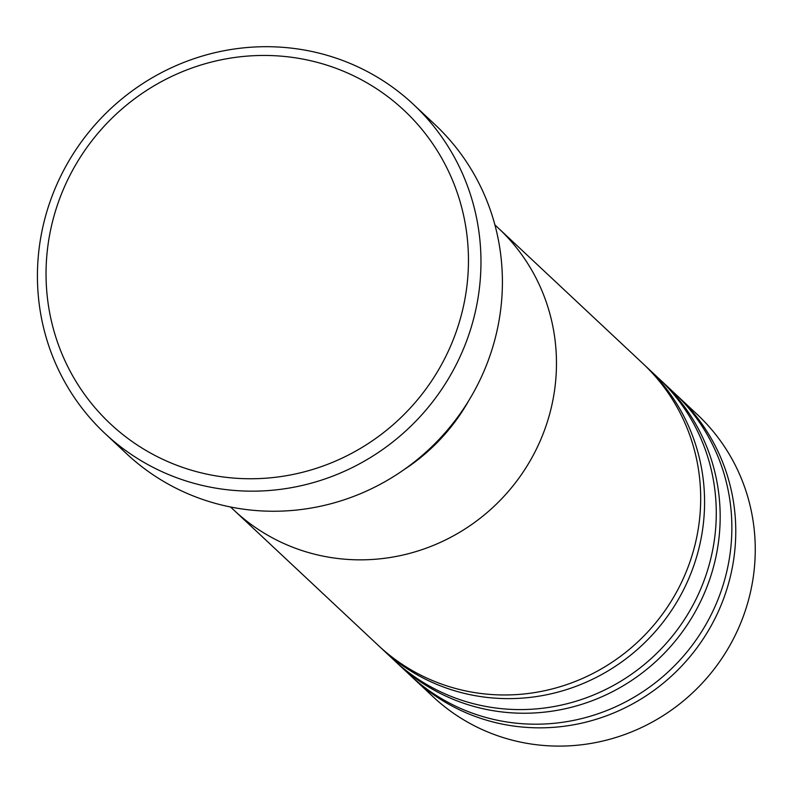 <?xml version="1.0" encoding="UTF-8"?>
<svg xmlns="http://www.w3.org/2000/svg" width="793" height="793" viewBox="0 0 793 793"><rect width="100%" height="100%" fill="white"/><g stroke="black" fill="none" stroke-linecap="round" stroke-linejoin="round"><path stroke-width="1.19" d="M226.937 477.426A214.774 208.034 -46.9 0 0 466.274 290.793A214.774 208.034 -46.9 0 0 287.552 56.779A214.774 208.034 -46.9 0 0 48.224 243.421A214.774 208.034 -46.9 0 0 226.937 477.426M291.021 48.095A225.519 218.432 133.1 0 1 413.391 104.359A225.519 218.432 133.1 0 1 458.275 360.468A225.519 218.432 133.1 0 1 227.373 489.767A225.519 218.432 133.1 0 1 105.003 433.493A225.519 218.432 133.1 0 1 60.119 177.384A225.519 218.432 133.1 0 1 291.021 48.095M403.915 469.724A193.304 187.227 -46.9 0 0 468.97 400.287A193.304 187.227 133.1 0 1 403.915 469.724M105.003 433.493L126.434 453.586A225.519 218.432 -46.9 0 0 248.814 509.849A225.519 218.432 -46.9 0 0 479.706 380.561A225.519 218.432 -46.9 0 0 434.832 124.451L413.391 104.359M380.392 647.356A193.304 187.227 -46.9 0 0 382.325 649.199A193.304 187.227 -46.9 0 0 487.219 697.434A193.304 187.227 -46.9 0 0 685.132 586.602A193.304 187.227 -46.9 0 0 646.662 367.09A193.304 187.227 -46.9 0 0 644.699 365.276M230.565 507.005L234.213 510.414A193.304 187.227 -46.9 0 0 339.107 558.649A193.304 187.227 133.1 0 1 234.213 510.414L378.43 645.542A193.304 187.227 -46.9 0 0 483.324 693.776A193.304 187.227 -46.9 0 0 681.237 582.954A193.304 187.227 -46.9 0 0 642.766 363.432L498.549 228.305A193.304 187.227 133.1 0 1 537.02 447.827A193.304 187.227 133.1 0 1 339.107 558.649A193.304 187.227 -46.9 0 0 537.02 447.827A193.304 187.227 -46.9 0 0 498.549 228.305L494.901 224.885M395.985 661.967A193.304 187.227 -46.9 0 0 397.917 663.81A193.304 187.227 -46.9 0 0 502.812 712.045A193.304 187.227 -46.9 0 0 700.725 601.213A193.304 187.227 -46.9 0 0 662.254 381.691A193.304 187.227 -46.9 0 0 660.291 379.887M382.325 649.199L394.022 660.153A193.304 187.227 -46.9 0 0 498.916 708.387A193.304 187.227 -46.9 0 0 696.819 597.565A193.304 187.227 -46.9 0 0 658.359 378.043L646.662 367.09M411.577 676.578A193.304 187.227 -46.9 0 0 413.51 678.411A193.304 187.227 -46.9 0 0 518.404 726.646A193.304 187.227 -46.9 0 0 716.317 615.824A193.304 187.227 -46.9 0 0 677.846 396.302A193.304 187.227 -46.9 0 0 675.884 394.488M397.917 663.81L409.614 674.764A193.304 187.227 -46.9 0 0 514.508 722.998A193.304 187.227 -46.9 0 0 712.411 612.166A193.304 187.227 -46.9 0 0 673.951 392.654L662.254 381.691M413.51 678.411L432.998 696.68A193.304 187.227 -46.9 0 0 537.892 744.905A193.304 187.227 -46.9 0 0 735.805 634.083A193.304 187.227 -46.9 0 0 697.334 414.561L677.846 396.302"/></g></svg>
